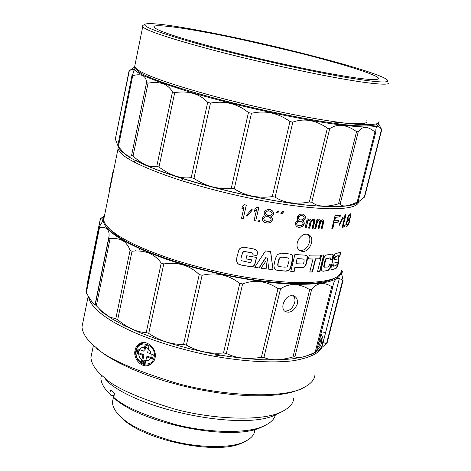 <?xml version="1.0" encoding="UTF-8"?>
<svg xmlns="http://www.w3.org/2000/svg" width="471" height="471" viewBox="0 0 471 471"><rect width="100%" height="100%" fill="white"/><g stroke="black" fill="none" stroke-linecap="round" stroke-linejoin="round"><path stroke-width="0.71" d="M244.767 441.692L241.676 443.152C217.437 454.851 147.965 441.427 124.12 420.167L122.542 418.819M113.305 397.954L112.416 402.14C112.651 407.227 115.654 412.302 121.43 417.359L123.043 418.737C130.261 425.802 146.328 433.12 171.244 440.703C196.507 447.58 228.835 448.71 243.401 442.287C250.937 438.837 254.711 434.792 254.717 430.141M264.655 425.672L261.187 427.321C232.462 441.498 144.414 424.612 114.853 398.819L113.711 397.312L114.541 393.403L110.544 389.941L109.719 393.838L110.862 395.34L114.159 395.216M101.253 374.916L100.865 378.107C101.141 383.288 104.091 388.528 109.719 393.838M113.711 397.312C122.613 405.825 142.695 414.768 173.952 424.135C205.668 432.649 245.762 434.097 262.959 426.42C270.289 423.158 274.416 419.337 275.341 414.951M280.481 412.384L275.523 414.874C243.654 430.965 139.893 410.706 107.341 381.522L105.999 380.403M92.081 351.837L90.921 357.477C91.398 363.742 95.454 370.094 103.09 376.547L104.491 377.713C114.241 387.356 137.614 397.801 174.611 409.046C212.339 419.349 260.504 421.41 280.045 412.567C289.141 408.416 293.68 403.565 293.668 398.007M303.289 387.898L299.485 389.729L290.342 392.661L279.032 394.704L265.738 395.77L250.743 395.805L234.387 394.78L217.066 392.702L199.227 389.611L181.341 385.59L163.867 380.733L147.288 375.175L132.004 369.07L118.392 362.588L106.758 355.899L96.832 348.764M83.208 320.869L81.96 327.021C82.608 333.556 87.17 340.268 95.642 347.162L96.143 347.569C106.734 358.225 133.917 370.212 177.702 383.541C222.6 395.864 280.033 398.707 301.352 388.763C310.477 384.572 315.022 379.691 314.975 374.115M88.371 296.247C89.384 302.158 94.047 308.269 102.354 314.593C115.154 324.66 148.271 342.211 205.374 354.551C237.408 361.069 271.108 363.565 293.515 360.698C309.082 357.942 318.443 353.686 321.593 347.934M322.606 344.796L322.717 343.624L320.404 335.723M135.065 350.259C132.787 359.073 142.383 369.305 149.978 364.719C152.816 363.094 154.512 360.827 155.065 357.919C157.343 349.17 146.852 339.326 140.105 343.412C137.267 344.996 135.589 347.28 135.065 350.259M316.736 350.23C321.505 346.22 322.694 341.499 320.315 336.064M317.242 348.216L318.997 345.82L319.974 343.335L320.251 341.31L319.844 337.937M150.414 364.054L152.174 363.159M143.631 342.611L142.001 343.147M317.478 347.292L317.419 347.739M317.342 347.822L319.055 345.496L320.056 343.012L320.345 340.922L319.939 337.566M95.589 303.059L96.626 304.366M320.881 333.845C325.844 342.287 322.9 349.04 312.038 354.098L303.247 356.953L292.061 358.902L278.685 359.873L263.371 359.803L246.516 358.661L228.523 356.459L209.883 353.244L191.114 349.093L172.727 344.124L155.253 338.478L139.145 332.326L124.815 325.826L112.616 319.173L102.778 312.544L100.971 311.119L99.269 308.77L101.877 311.284L109.902 317.218L115.795 318.726L130.096 250.319L128.206 246.062L125.404 242.612C121.589 239.28 116.472 237.967 110.061 238.667L108.901 237.902L109.095 235.947C109.343 230.095 106.817 227.228 101.512 227.346L99.505 227.528L98.987 227.328L99.198 226.81C102.072 222.653 103.32 220.016 102.943 218.891L100.335 218.803L104.238 215.942M136.413 350.571L136.402 350.624C133.311 362.723 151.691 369.935 154.07 357.454L154.088 357.395C157.208 345.155 138.657 338.101 136.413 350.571M100.464 218.774L87.671 281.611M87.671 282.211L87.794 282.794M99.505 227.528L86.328 292.821L85.952 291.938M86.328 292.821L87.777 295.264C91.657 301.77 94.076 304.973 95.024 304.878L108.913 237.808M110.061 238.667L96.349 305.714L95.26 304.725L108.901 237.902M96.349 305.714L99.269 308.77M341.198 271.791L343 279.739L343.076 280.251L342.652 280.31C337.577 276.624 334.322 278.632 332.897 286.333L331.737 286.686C323.654 281.699 316.942 282.659 311.608 289.559L309.677 289.641C304.708 286.527 299.68 284.849 294.587 284.608C289.524 284.502 284.843 285.903 280.528 288.805L277.996 288.593C266.445 280.94 254.652 279.38 242.63 283.907L239.751 283.401C228.441 274.746 215.895 272.044 202.118 275.282L199.239 274.546C189.636 265.332 177.82 261.794 163.784 263.937L161.241 263.053C154.576 253.804 144.838 249.865 132.027 251.237L117.673 319.738L115.795 318.726M117.673 319.738C128.194 328.299 137.715 332.544 146.24 332.473L161.241 263.053M163.784 263.937L148.73 333.409L146.24 332.473M148.73 333.409C160.399 341.092 172.009 344.748 183.56 344.378L199.239 274.546M202.118 275.282L186.392 345.119L183.56 344.378M186.392 345.119C197.773 351.501 210.148 354.121 223.513 352.979L239.751 283.401M242.63 283.907L226.357 353.438L223.513 352.979M226.357 353.438C235.995 358.278 247.675 359.561 261.393 357.289L277.996 288.593M280.528 288.805L263.913 357.424L261.393 357.289M263.913 357.424C270.631 360.698 280.316 360.545 292.962 356.965L309.677 289.641M311.608 289.559L294.893 356.765L292.962 356.965M294.893 356.765C297.972 358.667 304.725 357.171 315.152 352.29L331.737 286.686M343.047 280.369L326.98 343.436L316.3 351.843L315.152 352.29M326.591 343.383C324.484 343.518 323.453 342.67 323.512 340.833L324.248 337.931M325.62 332.52L321.387 331.831M145.321 363.088L141.488 361.604L142.843 355.358L137.108 353.156L138.009 348.982L143.743 351.172L145.103 344.896L148.96 346.356L147.594 352.644L153.369 354.846L152.451 359.043L146.681 356.83L145.321 363.088M341.922 270.69L342.405 271.455L341.398 270.46M283.159 304.001C286.003 296.459 290.083 294.075 295.411 296.854C297.254 298.696 297.855 301.169 297.207 304.272C293.804 311.525 289.53 313.774 284.384 311.019C282.883 309.353 282.476 307.015 283.159 304.001M142.843 355.358L143.979 354.887L142.631 361.127L141.488 361.604M142.631 361.127L145.504 362.24M152.651 358.125L147.817 356.359L146.681 356.83M146.069 345.261L144.885 350.712L143.743 351.172M139.104 349.4L138.403 352.638L137.108 353.156M138.403 352.638L143.979 354.887M103.567 218.397C101.342 229.141 121.188 242.365 163.107 258.061C203.737 272.426 258.002 283.159 294.493 284.26C324.178 284.778 339.668 280.863 340.957 272.515M132.027 251.237L130.096 250.319M293.303 295.653C294.928 297.696 295.37 300.056 294.616 302.735C292.573 308.629 289.182 311.372 284.449 310.978M106.558 225.768L113.658 233.251L119.781 237.62C141.1 251.467 187.081 267.428 233.068 276.294C279.067 285.173 318.59 285.844 332.661 279.191L334.675 278.073C326.403 281.923 307.457 283.277 290.018 282.341C271.037 281.069 252.026 278.596 232.986 274.923C213.858 271.149 194.293 266.156 174.276 259.933C150.473 252.014 133.44 244.932 118.586 235.836L112.375 231.396C107.417 227.611 104.503 223.778 103.638 219.904C103.226 218.956 103.532 217.449 104.556 215.377M341.404 270.001C341.375 273.374 339.126 276.071 334.675 278.073M118.068 146.605L118.015 148.854C120.058 152.934 122.06 155.471 133.829 161.877C145.963 168.047 161.836 174.299 181.459 180.629C211.061 189.725 240.899 196.943 270.972 202.271C294.34 206.139 313.686 208.3 329.011 208.759C349.906 208.877 357.477 206.339 358.943 201.682M306.751 234.187C300.027 233.486 293.368 245.444 299.326 250.301L302.494 251.573C309.147 252.115 315.134 239.751 309.688 235.335L306.751 234.187M338.113 255.841L338.596 255.841L338.567 257.319L339.891 256.825L340.492 252.562L340.109 252.344L335.829 253.61L334.905 254.293L333.821 256.159L332.532 261.311L332.867 263.183L337.33 262.429L336.783 264.837L335.77 265.562L333.362 266.192L333.28 264.667L331.549 265.02L330.889 268.847L331.507 269.665L332.667 269.606L336.535 268.052L337.978 264.932L338.784 261.799L338.926 258.803L334.893 259.503L335.14 257.407L336.235 256.377L338.113 255.841L336.235 256.377M330.159 257.943L330.783 258.232L330.618 259.886L332.62 259.527L333.344 255.353L332.809 254.352L331.778 254.116L326.432 254.994L324.401 256.919L323.524 259.097L321.275 269.171L321.917 270.79L323.542 271.225L328.605 270.207L330.719 267.228L331.578 264.013L329.553 264.39L328.852 266.486L327.763 267.045L324.154 267.145L324.319 264.902L326.226 258.797L330.159 257.943L327.533 258.285M319.933 271.508L324.066 254.946L321.646 255.088L317.513 271.696L319.933 271.508L319.585 271.361L323.677 254.97M315.705 258.973L319.95 258.826L320.886 255.046L309.347 255.158L308.411 258.973L312.991 259.003L309.753 272.091L312.467 272.026L315.705 258.973L315.382 258.826L319.95 258.826M307.522 256.913L306.815 255.712L304.961 255.129L294.887 254.546L290.737 271.608L294.081 271.802L295.111 267.575L303.395 267.752L305.65 265.632L306.668 262.759L307.598 258.32L307.227 256.766L306.368 262.612L305.355 265.485L303.106 267.605L301.858 267.864M277.46 254.517L275.529 258.243L274.363 263.095L273.898 266.003L274.552 268.747L275.729 269.818L277.395 270.395L285.414 271.137L287.398 271.002L288.599 270.419L289.73 269.477L290.784 267.528L292.65 260.451L292.809 256.212L291.961 254.811L289.541 253.963L281.47 253.145L277.46 254.517M265.903 261.128L260.91 268.264L266.975 269.094L265.903 261.128M256.165 249.871L253.357 248.888L244.855 247.352L242.824 247.222L239.898 248.517L238.909 249.877L236.907 257.207L236.483 259.933L237.025 262.7L238.355 264.054L241.005 265.038L250.543 266.716L253.31 266.25L254.14 265.532L255.147 263.389L256.589 257.449L246.739 255.765L246.009 258.885L251.802 259.892L250.749 262.347L249.277 262.418L241.629 260.728L240.946 259.827L241.064 258.008L242.73 252.468L244.49 251.591L251.673 252.756L252.768 253.274L252.968 254.929L256.989 255.594L257.555 252.085L256.165 249.871M254.746 267.31L259.168 267.987L265.803 257.778L267.393 258.002L268.829 269.312L273.045 269.818L270.69 251.644L265.485 250.902L254.746 267.31M347.31 219.256L347.533 220.204L346.12 222.818L345.785 224.914L346.173 226.315L346.579 226.445L347.645 225.868L348.734 224.031L349.435 221.841L349.376 219.669L350.501 217.331L350.877 215.253L350.601 213.863L349.317 214.223L348.122 216.03L347.31 219.256M344.065 225.815L343.724 227.157L344.266 227.04L344.607 225.697L344.065 225.815M344.778 216.931L342.129 227.464L342.823 227.334L346.02 214.652L345.325 214.764L344.13 216.772L343.583 218.938L344.778 216.931L344.389 216.801L343.924 217.59M339.144 224.755L339.408 225.25L342.8 218.261L342.558 217.767L339.144 224.755M335.064 215.647L331.843 228.529L332.791 228.476L334.292 222.465L338.166 222.2L338.578 220.563L334.704 220.822L335.593 217.255L340.027 216.972L340.439 215.335L335.064 215.647M316.977 219.551L314.787 228.453L315.811 228.5L317.525 221.553L318.743 220.764L319.479 221.076L319.674 221.923L318.025 228.582L319.014 228.612L320.657 221.959L321.717 220.875L322.611 221.182L322.788 222.024L321.145 228.659L322.093 228.676L323.736 222.041L323.459 220.087L322.182 219.769L320.739 220.84L319.821 219.686L318.343 219.898L317.795 220.434L318.002 219.604L316.977 219.551M307.227 218.868L305.037 227.834L306.168 227.923L307.875 220.923L309.2 220.175L310.012 220.522L310.248 221.394L308.605 228.099L309.7 228.17L311.343 221.47L312.479 220.41L313.486 220.758L313.704 221.623L312.061 228.311L313.121 228.37L314.763 221.688L314.398 219.68L312.974 219.309L311.396 220.334L310.36 219.121L309.471 219.05L308.152 219.804L308.358 218.962L307.227 218.868M297.331 219.044L298.267 220.304L296.542 221.276L295.711 222.63L295.653 224.938L296.177 225.862L297.177 226.828L299.727 227.369L302.335 226.463L303.23 225.68L304.242 223.478L304.119 222.035L303.006 220.781L305.173 218.685L305.261 216.389L304.772 215.482L302.7 214.117L300.492 214.175L298.149 215.659L297.319 217.013L297.331 219.044M282.388 211.544L280.857 213.387L282.176 213.581L283.707 211.738L282.388 211.544M277.866 210.861L276.318 212.686L277.66 212.898L279.209 211.067L277.866 210.861M264.29 214.24L265.409 215.63L263.472 216.477L262.582 217.808L262.6 220.192L263.23 221.193L264.414 222.283L267.375 223.077L268.806 223.019L271.39 221.658L272.468 219.468L272.262 217.961L270.902 216.554L272.532 215.636L273.345 214.582L273.345 212.209L272.733 211.22L270.266 209.619L267.716 209.483L265.096 210.808L264.202 212.144L264.29 214.24M258.285 220.016L257.949 221.441L259.35 221.694L259.68 220.269L258.285 220.016M256.618 209.554L254.016 220.711L255.706 221.029L258.85 207.576L257.154 207.258L254.988 208.936L254.452 211.232L256.618 209.554L254.499 211.037M246.298 215.612L247.022 216.36L252.385 209.931L251.667 209.189L246.298 215.612M244.09 207.04L241.511 218.226L243.224 218.579L246.339 205.097L244.62 204.738L242.435 206.392L241.906 208.688L244.09 207.04L241.935 208.553M112.81 172.598L109.572 188.747L111.268 182.124L112.887 172.045L113.305 172.127M317.525 205.968C265.303 203.054 168.359 178.527 135.742 160.287M309.688 235.335L307.74 234.346C313.174 238.762 307.216 251.09 300.563 250.548M338.449 255.788L337.719 255.712M335.847 256.242L334.757 257.272L334.445 259.285L334.893 259.503M338.537 258.679L338.384 261.67L337.577 264.802L337.978 264.932M337.577 264.802L336.688 267.122L335.275 268.523L335.67 268.653M335.275 268.523L332.667 269.606M332.285 269.471L331.343 269.583M332.85 264.761L333.032 266.068M336.706 262.064L334.21 263.059M333.821 262.924L332.891 263.148M340.021 252.338L339.974 254.681L340.374 254.811M339.974 254.681L339.491 256.695L339.891 256.825M339.491 256.695L338.637 257.025M330.471 257.937L329.788 257.802M327.174 258.143L325.873 258.656L324.966 260.746L323.695 266.362L324.231 267.263M331.137 264.101L330.336 267.092L328.234 270.066L327.239 270.484L327.61 270.625M327.239 270.484L323.542 271.225M323.183 271.084L322.199 270.949M332.291 254.128L332.962 255.217L332.243 259.386L332.62 259.527M332.243 259.386L330.66 259.68M317.554 271.52L319.585 271.361M312.467 272.026L312.149 271.879L315.382 258.826M309.788 271.938L312.149 271.879M312.991 259.003L308.446 258.832M319.609 258.685L320.51 255.064M306.815 255.712L307.227 256.766M301.575 267.716L295.111 267.575M294.852 267.428L294.081 271.802M293.822 271.655L290.772 271.473M291.455 254.434L292.568 256.071L292.779 257.808L290.542 267.381L289.494 269.324L288.364 270.272L285.414 271.137M285.185 270.99L277.395 270.395M277.201 270.248L275.241 269.483M266.975 269.094L265.774 261.111M260.987 268.152L266.816 268.953M256.565 250.242L257.443 251.956L256.989 255.594M256.878 255.465L252.986 254.817M252.674 253.145L251.673 252.756M251.585 252.627L246.05 251.75M245.986 251.626L243.554 251.632L242.677 252.35L241.011 257.89L240.958 259.857M246.033 258.773L251.802 259.892M256.454 257.425L255.035 263.254L254.028 265.397L253.204 266.115L250.543 266.716M250.442 266.58L241.005 265.038M240.946 264.914L238.302 263.931L236.66 261.905M259.168 267.987L254.817 267.204M273.045 269.818L270.548 251.626M268.811 269.188L272.862 269.677M267.393 258.002L265.803 257.778M259.038 267.852L265.662 257.643M350.83 214.535L350.188 213.74L350.601 213.863M350.877 215.253L350.471 215.129L350.424 214.411M350.3 216.401L350.471 215.129M350.707 216.53L350.3 216.413M350.501 217.331L350.147 217.225L350.177 215.235L349.07 215.541L347.945 217.838L348.434 219.462L349.229 218.98L350.153 217.208M350.065 218.462L349.741 218.132M349.612 219.345L349.205 219.221L349.659 218.338M349.376 219.669L348.97 219.545L349.205 219.221M349.476 219.88L348.97 219.545M349.612 220.563L349.07 219.757M349.435 221.841L349.029 221.717L349.205 220.44M349.235 222.636L348.881 222.53M348.734 224.031L348.399 223.713M348.281 224.92L347.875 224.797L348.328 223.908M347.645 225.868L347.245 225.744L347.875 224.797M347.133 226.28L346.733 226.151L347.245 225.744M346.185 226.321L346.733 226.151M344.266 227.04L343.871 226.91L344.154 225.792M342.823 227.334L342.435 227.205L345.579 214.723M342.8 218.261L342.399 218.097M339.179 224.82L342.417 218.132M340.027 216.972L339.65 216.843L340.021 215.371M335.593 217.255L339.65 216.843M334.704 220.822L334.345 220.687L335.234 217.119M338.166 222.2L337.795 222.065L338.16 220.599M334.292 222.465L337.795 222.065M332.791 228.476L332.432 228.341L333.933 222.33M331.884 228.37L332.432 228.341M317.795 220.434L317.672 219.586M320.351 219.986L319.744 219.68M320.739 220.84L320.039 219.851M323.459 220.087L322.865 219.792M323.707 220.646L323.141 219.951M323.736 222.041L323.383 220.51M322.093 228.676L321.77 228.541L323.412 221.906M321.181 228.529L321.77 228.541M322.299 220.893L321.717 220.875M321.257 221.14L320.939 221.005L321.399 220.74M320.992 221.411L320.939 221.005M320.657 221.959L320.345 221.823L320.68 221.276M319.014 228.612L318.702 228.476L320.345 221.823M318.06 228.453L318.702 228.476M319.144 220.781L318.743 220.764M318.066 221.011L317.766 220.875L318.437 220.622M317.525 221.553L317.218 221.411L317.766 220.875M315.811 228.5L315.511 228.358L317.218 221.411M314.816 228.329L315.511 228.358M308.152 219.804L308.058 218.938M310.948 219.451L310.318 219.115M311.396 220.334L310.672 219.315M314.398 219.68L313.774 219.362M314.687 220.269L314.11 219.545M314.763 221.688L314.392 220.134M313.121 228.37L312.826 228.235L314.469 221.553M312.09 228.194L312.826 228.235M313.127 220.452L312.479 220.41M311.979 220.663L311.696 220.522L312.196 220.275M311.696 220.928L311.696 220.522M311.343 221.47L311.06 221.335L311.413 220.787M309.7 228.17L309.418 228.035L311.06 221.335M308.635 227.982L309.418 228.035M309.641 220.204L309.2 220.175M308.458 220.399L308.923 220.039M307.875 220.923L307.61 220.787L308.193 220.263M306.168 227.923L307.61 220.787M305.067 227.717L305.897 227.781M304.772 215.482L303.624 214.452M305.261 216.389L304.519 215.347M305.379 217.843L305.002 216.26M305.173 218.685L305.12 217.708M304.437 219.769L304.914 218.55M303.536 220.546L304.184 219.633M303.006 220.781L303.283 220.41M303.401 221.105L302.753 220.646M304.119 222.035L303.147 220.976M304.242 223.478L303.866 221.9M304.036 224.32L303.983 223.342M303.23 225.68L303.777 224.184M302.335 226.463L302.977 225.544M300.963 227.199L302.082 226.327M299.727 227.369L300.716 227.063M298.302 227.228L299.479 227.234M297.095 226.745L298.061 227.093M282.176 213.581L283.46 211.703M280.934 213.298L282.005 213.457M277.66 212.898L278.973 211.032M276.395 212.604L277.507 212.774M272.733 211.22L271.561 210.137M273.345 212.209L272.597 211.102M273.551 213.728L273.209 212.091M273.345 214.582L273.41 213.604M272.532 215.636L273.209 214.464M271.514 216.36L272.397 215.518M270.902 216.554L271.378 216.236M272.262 217.961L271.284 216.854M272.468 219.468L272.126 217.838M272.267 220.322L272.326 219.351M271.39 221.658L272.126 220.204M270.372 222.383L271.249 221.541M268.806 223.019L270.236 222.259M267.375 223.077L268.676 222.895M265.726 222.801L267.251 222.954M264.414 222.283L265.609 222.683M263.207 221.146L264.302 222.165M265.409 215.63L264.885 215.188M259.35 221.694L259.568 220.245M257.973 221.346L259.256 221.576M255.706 221.029L258.744 207.558M254.034 220.616L255.623 220.917M246.327 215.583L247.022 216.36M246.981 216.254L252.303 209.848M243.224 218.579L246.286 205.085M241.529 218.132L243.189 218.479M303.713 259.032L297.03 258.52L296.047 263.742L297.03 258.52M288.411 258.09L282.129 257.066L279.898 257.525L278.82 259.533L277.908 263.318L277.654 265.102L278.214 266.18M349.882 215.07L348.67 215.418L347.68 217.178L347.722 219.174L348.434 219.462M348.528 220.428L347.315 220.781L346.026 223.372L346.05 224.367L347.015 225.085L348.293 223.943L349.023 221.988L349.035 221.005L348.528 220.428L347.198 221.547L346.45 224.496L346.05 224.367M303.23 215.906L301.169 215.3L298.985 216.224L298.302 217.019L298.443 218.479L300.315 219.939L302.276 219.851L303.412 219.097L304.225 217.732L303.23 215.906L300.386 215.612L298.532 217.149L298.673 218.615L299.432 219.563M301.864 221.535L300.745 221.029L298.785 221.117L297.69 221.582L296.489 223.472L296.942 224.679L298.879 225.85L301.911 225.279L303.088 223.378L302.665 222.188L300.993 221.164L297.925 221.711L296.924 222.765L296.942 224.679M270.955 211.52L268.705 210.749L266.239 211.508L265.35 212.845L265.697 213.799L267.752 215.435L270.013 215.518L271.308 214.841L272.191 213.504L270.955 211.52L268.829 210.861L267.658 210.961L266.351 211.626L265.456 212.957L266.716 214.964M270.566 217.979L268.452 216.642L264.961 216.937L263.86 217.938L263.66 218.791L264.331 220.192L266.339 221.423L269.824 221.111L270.907 220.11L271.113 219.25L270.566 217.979L269.606 217.231L266.309 216.678L265.073 217.054L263.972 218.055L263.772 218.909L264.331 220.192M297.289 258.661L304.013 259.197L304.095 261.805L303.53 263.301L302.582 263.99L296.047 263.742M282.329 257.207L287.027 257.678L288.953 258.555L289.07 260.71L287.551 266.109L286.91 266.939L284.843 267.163L280.098 266.716L278.114 266.074L278.102 263.46L279.444 258.479L280.098 257.666L282.129 257.066M347.722 219.174L348.122 219.298M347.539 218.467L347.939 218.597M347.545 217.714L347.945 217.838M347.68 217.178L348.081 217.302M348.081 216.319L348.481 216.448M348.67 215.418L349.07 215.541M349.117 215.047L349.517 215.17M346.026 223.372L346.426 223.501M346.232 222.571L346.627 222.695M346.797 221.423L347.198 221.547M347.315 220.781L347.716 220.911M347.763 220.41L348.163 220.534M346.303 224.797L347.015 225.085M346.45 224.496L346.703 224.926M297.172 224.808L297.996 225.474M357.124 202.983L355.929 203.649C349.47 206.722 335.405 207.393 313.733 205.668C252.144 201.229 144.462 171.132 124.338 153.587C120.976 151.044 119.016 148.789 118.462 146.828M251.467 113.293L234.252 188.859C245.432 195.907 258.102 198.497 272.273 196.619L289.983 121.547C278.043 112.91 265.202 110.161 251.467 113.293L248.447 112.593C237.72 103.773 225.061 100.588 210.478 103.055L207.682 102.295C199.569 93.741 188.583 90.509 174.723 92.616L172.474 91.892C167.959 84.003 159.816 81.094 148.047 83.167L146.558 82.555C146.063 75.625 141.447 73.329 132.716 75.66L131.962 75.56L132.074 75.219C133.693 72.516 134.353 70.715 134.047 69.814C133.611 68.919 132.045 69.208 129.331 70.685L115.36 138.927M115.472 139.487L117.832 145.433M118.421 147.029L117.744 145.875L123.696 152.633C127.441 156.178 130.084 157.061 131.615 155.289L146.558 82.555M148.047 83.167L133.063 156.031L131.615 155.289M133.063 156.031C142.442 164.603 150.355 167.994 156.796 166.204L172.474 91.892M174.723 92.616L158.992 167.022L156.796 166.204M158.992 167.022C170.372 175.518 181.117 179.045 191.232 177.608L207.682 102.295M210.478 103.055L193.97 178.409L191.232 177.608M193.97 178.409C206.015 186.381 218.45 189.636 231.285 188.17L248.447 112.593M234.252 188.859L231.285 188.17M378.454 123.431L381.551 129.36C378.242 125.109 376.347 125.145 375.864 129.472L375.793 132.045L374.928 132.004C367.763 125.975 362.205 125.904 358.248 131.798L356.553 131.668C348.793 125.975 341.416 124.161 334.422 126.228L329.777 128.483L327.374 128.124L325.502 126.87C314.422 119.864 303.536 118.274 292.856 122.113L275.117 197.114L272.273 196.619M275.117 197.114C283.407 202.648 294.075 204.402 307.127 202.383L309.365 201.994L327.374 128.124M329.777 128.483L311.761 202.247L309.365 201.994M311.761 202.247L315.252 204.455C321.034 206.863 328.787 206.651 338.525 203.819L356.553 131.668M358.248 131.798L340.233 203.808L338.525 203.819M340.233 203.808C341.828 207.152 347.468 206.586 357.148 202.118L374.928 132.004M381.775 129.59L364.625 196.89L357.089 202.983L358.084 201.823L357.148 202.118M129.331 70.685L134.647 67.053C130.567 71.398 150.643 80.211 194.87 93.505C237.82 105.987 295.941 118.716 333.727 124.008C365.702 128.259 380.586 128.018 378.378 123.272M289.983 121.547L292.856 122.113M333.809 122.066C357.83 124.685 368.805 124.25 366.732 120.764M135.725 68.319L139.469 72.187C148.659 78.257 173.94 86.982 215.318 98.351C256.801 109.449 304.943 119.198 332.709 123.025C353.197 126.175 367.551 126.77 375.776 124.821L376.376 124.462M135 64.916L134.588 66.953L138.115 70.097C147.399 76.196 173.051 85.01 215.082 96.543C257.225 107.794 306.144 117.721 334.31 121.636C355.099 124.844 369.629 125.48 377.907 123.543L379.108 121.494M144.803 24.227C142.772 27.059 163.82 34.507 207.929 46.582C250.643 58.015 307.204 70.65 343.96 77.026C379.396 82.955 393.35 83.555 385.814 78.828C370.277 69.39 267.928 43.167 200.899 30.774C168.176 24.669 149.478 22.49 144.803 24.227L142.731 25.575L142.719 26.776C146.357 30.721 169.725 38.475 212.827 50.044C257.148 61.76 313.874 74.053 344.684 79.263C366.255 83.02 390.818 86.246 389.005 82.513M205.603 32.293C176.56 26.776 150.596 23.585 154.282 27.383C157.685 30.939 178.892 37.933 217.902 48.372C257.996 58.946 309.394 70.126 337.524 74.942C357.265 78.421 380.056 81.507 378.348 78.127C377.336 74.765 339.514 62.99 298.426 52.793C256.648 42.667 225.703 35.837 205.603 32.293M213.669 356.176L220.493 355.187M140.064 250.442L138.539 247.652M181.211 180.552L183.36 178.809M151.038 356.5C151.403 352.367 149.796 349.352 146.228 347.468L141.435 347.798L139.628 349.57L138.727 351.79C138.315 355.946 139.846 358.979 143.319 360.874L148.318 360.468L150.125 358.696L151.038 356.5M149.124 364.554L151.332 363.647M145.209 342.741L141.059 343.524C138.45 344.807 136.755 347.045 135.978 350.23C133.658 358.984 143.737 368.11 150.537 363.989M341.628 274.275L342.358 271.402M332.85 286.533L316.341 351.79M326.415 344.065L342.652 280.31M118.586 235.836L119.781 237.62M135.624 160.381L133.829 161.877M334.757 257.272L335.14 257.407M334.457 258.373L334.84 258.502M334.445 259.285L334.834 259.421M338.549 258.679L338.926 258.803M338.384 261.67L338.784 261.799M336.688 267.122L337.083 267.251M336.141 267.922L336.535 268.052M332.732 265.514L333.115 265.65M332.773 265.885L333.156 266.021M332.973 266.056L333.297 266.174M340.091 252.438L340.492 252.562M326.374 258.332L326.733 258.473M325.873 258.656L326.226 258.797M325.437 259.338L325.797 259.486M324.966 260.746L325.32 260.887M323.96 264.755L324.319 264.902M323.695 266.362L324.048 266.504M323.795 266.998L324.154 267.145M330.336 267.092L330.719 267.228M328.234 270.066L328.605 270.207M322.417 271.013L322.77 271.161M332.656 254.393L333.032 254.528M332.962 255.217L333.344 255.353M332.738 257.178L333.115 257.313M307.304 258.173L307.598 258.32M306.368 262.612L306.668 262.759M305.355 265.485L305.65 265.632M135.766 250.525L136.196 250.961M132.716 75.66L118.368 146.581M364.23 197.343L381.551 129.36M123.043 418.737L124.12 420.167M243.401 442.287L241.676 443.152M113.882 395.228L112.416 402.14M262.959 426.42L261.187 427.321M101.483 375.128L100.865 378.107M104.491 377.713L107.341 381.522M280.045 412.567L275.523 414.874M93.429 345.272L90.921 357.477M96.143 347.569L97.326 349.17M301.352 388.763L299.485 389.729M88.236 296.024L81.96 327.021M140.105 343.412L141.689 342.794M319.444 341.599L318.944 341.504M320.351 340.922L320.251 341.31M316.3 351.843L312.038 354.098M109.095 235.947L95.024 304.878M102.943 218.891L102.437 221.399M323.512 340.833L339.308 278.62M87.63 281.817L100.335 218.803M85.934 292.014L98.987 227.328M341.652 274.405L342.399 271.461M295.388 296.836L293.421 295.688M112.375 231.396L113.658 233.251M103.638 219.904L118.015 148.854M338.896 258.773L338.602 258.679M333.244 266.144L332.862 266.009M340.386 252.432L340.091 252.338M324.283 267.287L323.924 267.139M332.809 254.352L332.426 254.21M109.572 188.747L109.926 188.824M124.332 153.587L123.696 152.633M357.089 202.983L355.929 203.655M134.047 69.814L133.487 72.563M131.962 75.56L117.744 145.875M115.336 139.039L129.078 70.803M358.095 201.782L375.752 132.21M139.469 72.187L138.115 70.097M377.907 123.543L375.776 124.821M142.719 26.776L134.588 66.953M378.348 78.127L378.125 79.034"/></g></svg>
